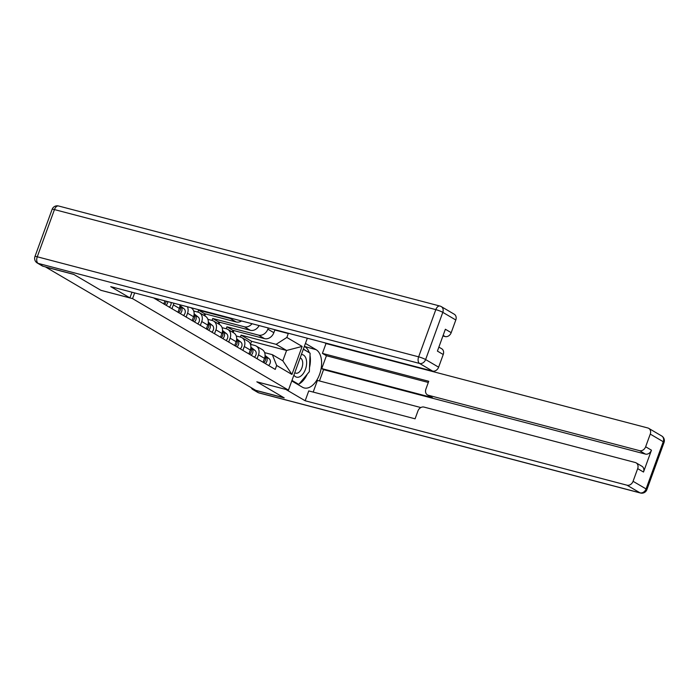 <?xml version="1.0" encoding="UTF-8"?>
<svg xmlns="http://www.w3.org/2000/svg" width="699" height="699" viewBox="0 0 699 699"><rect width="100%" height="100%" fill="white"/><g stroke="black" fill="none" stroke-linecap="round" stroke-linejoin="round"><path stroke-width="1.05" d="M73.841 274.427L45.627 267.027L255.712 390.322L283.925 397.722L256.83 381.82L288.442 390.112L132.557 298.63L100.944 290.338L73.841 274.427M232.304 332.034L232.924 330.339L264.537 338.631A8.239 6.658 -59.6 0 0 273.851 332.672L274.925 329.727M258.499 354.839L264.502 358.36A8.239 6.658 -59.6 0 0 262.151 349.544L256.149 346.022A8.239 6.658 120.4 0 1 258.499 354.839L257.075 358.753M264.502 358.36L263.077 362.274M268.276 327.98L267.848 329.15A8.239 6.658 120.4 0 1 258.534 335.109L226.922 326.817L226.214 328.748M219.005 324.231L219.722 322.274M264.65 352.646L272.357 354.673L282.815 360.806L286.581 350.47L251.561 341.278L250.46 344.319L254.768 345.455A8.239 6.658 120.4 0 1 256.149 346.022M218.114 323.707L218.735 322.012L250.347 330.304A8.239 6.658 -59.6 0 0 259.119 325.577M248.888 353.947L250.312 350.033A8.239 6.658 -59.6 0 0 247.962 341.217L241.959 337.696A8.239 6.658 120.4 0 1 244.309 346.512L242.885 350.426M252.024 323.716A8.239 6.658 120.4 0 1 244.344 326.783L212.732 318.491L212.024 320.43M204.816 315.904L205.532 313.947M236.271 335.992L240.578 337.128A8.239 6.658 120.4 0 1 241.959 337.696M203.933 315.38L204.545 313.685L236.157 321.977A8.239 6.658 -59.6 0 0 241.548 320.972M234.698 345.621L236.122 341.706A8.239 6.658 -59.6 0 0 233.772 332.89L227.769 329.369A8.239 6.658 120.4 0 1 230.12 338.185L228.695 342.099M232.487 318.587A8.239 6.658 120.4 0 1 230.154 318.456L198.542 310.164L197.834 312.103M222.081 327.665L226.397 328.801A8.239 6.658 120.4 0 1 227.769 329.369M220.517 337.294L221.941 333.379A8.239 6.658 -59.6 0 0 219.582 324.563L213.579 321.042A8.239 6.658 120.4 0 1 215.939 329.858L214.514 333.773M207.9 319.347L212.208 320.474A8.239 6.658 120.4 0 1 213.579 321.042M206.327 328.967L207.752 325.052A8.239 6.658 -59.6 0 0 205.401 316.236L199.398 312.715A8.239 6.658 120.4 0 1 201.749 321.531L200.325 325.446M193.71 311.02L198.018 312.147A8.239 6.658 120.4 0 1 199.398 312.715M192.138 320.64L193.562 316.726A8.239 6.658 -59.6 0 0 191.211 307.909L190.74 307.639M187.393 306.756A8.239 6.658 120.4 0 1 187.559 313.204L186.135 317.119M177.948 312.313L179.372 308.399A8.239 6.658 -59.6 0 0 179.931 304.799M173.815 303.2A8.239 6.658 120.4 0 1 173.369 304.878L171.945 308.792M163.767 303.986L164.903 300.858M158.254 299.111L157.764 300.465M204.545 313.685L198.542 310.164M218.735 322.012L212.732 318.491M232.924 330.339L226.922 326.817M276.122 344.327L286.852 337.46L302.134 346.424L286.581 350.47L276.122 344.327L241.103 335.144L240.404 337.075M251.561 341.278L241.103 335.144M302.134 346.424L291.937 374.454L276.655 365.481L272.357 354.673M153.579 297.888L275.231 369.404L276.655 365.481M286.852 337.46L288.285 333.537L287.324 332.977M134.636 292.916L132.557 298.63M307.324 338.229L288.442 390.112M274.821 330.007L288.285 333.537M233.195 332.558L233.912 330.601M291.937 374.454L282.815 360.806M264.965 356.577A4.474 3.617 120.4 0 1 263.776 362.685M265.026 356.123L265.891 356.822A4.474 3.617 120.4 0 1 265.323 363.585M265.07 355.459L269.167 358.744A4.474 3.617 120.4 0 1 268.591 365.507M250.775 348.251A4.474 3.617 120.4 0 1 249.587 354.358M250.836 347.796L251.71 348.495A4.474 3.617 120.4 0 1 251.133 355.258M250.88 347.132L254.978 350.417A4.474 3.617 120.4 0 1 254.41 357.18M236.585 339.924A4.474 3.617 120.4 0 1 235.397 346.031M236.646 339.469L237.52 340.168A4.474 3.617 120.4 0 1 236.944 346.931M236.69 338.805L240.797 342.091A4.474 3.617 120.4 0 1 240.22 348.853M305.437 343.419L316.14 349.701A20.14 11.568 104.7 0 1 320.055 372.951A20.14 11.568 104.7 0 1 304.196 387.954A20.14 11.568 104.7 0 1 302.475 387.237L291.771 380.955M251.282 387.718A5.374 4.343 -59.6 0 0 252.82 389.518A5.374 4.343 -59.6 0 0 253.72 389.885L284.205 397.888L256.917 381.872L285.987 389.474M285.978 389.5L305.166 400.763L308.748 390.916L415.084 418.815L417.932 410.977A5.374 4.343 -59.6 0 1 424.013 407.089L635.251 462.502A5.374 4.343 -59.6 0 1 636.151 462.878L641.97 466.294A5.374 4.343 120.4 0 1 643.499 472.043L651.459 450.191A5.374 4.343 120.4 0 1 645.378 454.079L323.558 369.649L319.443 380.955M420.833 407.552L317.425 380.422L313.187 392.078M323.558 369.649L321.741 368.583L326.416 355.739L322.414 353.388L325.996 343.541L647.816 427.971A5.374 4.343 -59.6 0 1 648.716 428.347A5.374 4.343 -59.6 0 1 650.253 434.096L645.64 446.775L651.459 450.191M324.694 342.781L325.996 343.541M305.166 400.763L626.994 485.193A5.374 4.343 -59.6 0 0 633.067 481.305L637.68 468.627A5.374 4.343 -59.6 0 0 636.151 462.878M645.378 454.079L639.559 450.663L428.321 395.241A5.374 4.343 -59.6 0 1 427.421 394.874A5.374 4.343 -59.6 0 1 425.892 389.125L428.74 381.278L322.414 353.388M639.559 450.663A5.374 4.343 -59.6 0 0 645.64 446.775M428.321 395.241L432.323 397.591L321.741 368.583M432.323 397.591A5.374 4.343 120.4 0 1 431.423 397.215L427.421 394.874M428.312 382.467L326.416 355.739M304.345 346.416L316.14 349.701M297.914 384.555A20.14 11.568 104.7 0 0 298.464 384.301M299.093 383.978A20.14 11.568 104.7 0 0 307.237 374.192M309.508 367.595A20.14 11.568 104.7 0 0 310.015 355.52M309.29 352.707A20.14 11.568 104.7 0 0 304.939 346.765M309.028 352.549L303.375 349.089M308.582 352.287L309.037 352.41M131.989 292.226L129.918 297.905L110.722 286.642L432.55 371.073L419.549 363.445L38.174 263.392L43.085 266.275L73.57 274.27L100.848 290.286L129.918 297.905M442.921 335.974L445.114 336.551L443.14 335.389M455.809 319.985L442.799 312.348A5.374 4.343 -59.6 0 0 441.27 306.599L454.271 314.235A5.374 4.343 120.4 0 1 455.809 319.985L451.196 332.663A5.374 4.343 120.4 0 1 445.114 336.551M438.876 347.097L441.707 348.766A5.374 4.343 120.4 0 1 443.236 354.515L438.623 367.185A5.374 4.343 120.4 0 1 432.55 371.073M451.196 332.663L445.368 329.246L437.417 351.099L443.236 354.515M43.085 266.275A5.374 4.343 120.4 0 1 42.193 265.9L37.283 263.016A5.374 4.343 -59.6 0 0 38.174 263.392A5.374 3.084 -75.3 0 1 37.265 256.786L418.64 356.839L435.818 309.631L54.452 209.578L37.265 256.786A5.374 0.699 20 0 0 34.95 256.55A5.374 5.374 0 0 0 37.283 263.016M293.912 375.092A11.638 6.684 104.7 0 0 305.437 369.369A11.638 6.684 104.7 0 0 301.4 354.515M294.795 372.646A7.969 4.578 104.7 0 0 295.826 373.17A7.969 4.578 104.7 0 0 301.898 367.84A7.969 4.578 104.7 0 0 300.177 357.862M303.331 349.212L310.111 353.187L309.342 371.667L298.761 384.38L291.972 380.405M296.691 383.838L298.761 384.38M222.404 331.597A4.474 3.617 120.4 0 1 221.207 337.704M222.457 331.143L223.331 331.842A4.474 3.617 120.4 0 1 222.754 338.613M222.509 330.478L226.607 333.764A4.474 3.617 120.4 0 1 226.03 340.527M208.215 323.27A4.474 3.617 120.4 0 1 207.026 329.378M208.276 322.816L209.141 323.515A4.474 3.617 120.4 0 1 208.573 330.286M208.319 322.152L212.417 325.437A4.474 3.617 120.4 0 1 211.841 332.208M194.025 314.952A4.474 3.617 120.4 0 1 192.837 321.051M194.086 314.489L194.96 315.188A4.474 3.617 120.4 0 1 194.383 321.959M194.13 313.825L198.228 317.11A4.474 3.617 120.4 0 1 197.651 323.882M179.835 306.625A4.474 3.617 120.4 0 1 178.647 312.724M179.896 306.162L180.77 306.861A4.474 3.617 120.4 0 1 180.193 313.633M179.94 305.498L184.047 308.783A4.474 3.617 120.4 0 1 183.47 315.555M166.213 301.208A4.474 3.617 120.4 0 1 164.457 304.397M167.812 301.627A4.474 3.617 120.4 0 1 166.004 305.306M171.019 302.466A4.474 3.617 120.4 0 1 169.28 307.228M155.571 298.412A4.474 3.617 120.4 0 1 155.091 298.901M230.154 318.456L236.157 321.977M244.344 326.783L250.347 330.304M258.534 335.109L264.537 338.631M173.369 304.878L179.372 308.399M187.559 313.204L193.562 316.726M201.749 321.531L207.752 325.052M215.939 329.858L221.941 333.379M230.12 338.185L236.122 341.706M244.309 346.512L250.312 350.033M267.848 329.15L273.851 332.672M269.167 358.744L265.891 356.822M254.978 350.417L251.71 348.495M240.797 342.091L237.52 340.168M643.499 472.043L637.68 468.627M633.067 481.305L646.077 488.933L663.255 441.724L650.253 434.096M253.72 389.885L258.63 392.768L639.996 492.821L626.994 485.193M646.077 488.933A5.374 4.343 120.4 0 1 639.996 492.821A5.374 3.084 -75.3 0 0 640.459 493.013A5.374 5.374 0 0 0 646.872 489.658A5.374 0.699 -160 0 0 646.077 488.933M663.255 441.724A5.374 0.699 20 0 1 664.05 442.45A5.374 5.374 0 0 0 661.717 435.984A5.374 4.343 120.4 0 1 663.255 441.724M640.459 493.013L259.093 392.96A5.374 3.084 -75.3 0 1 258.63 392.768A5.374 4.343 120.4 0 1 257.73 392.401L252.82 389.518M441.27 306.599A5.374 5.374 0 0 0 439.907 306.04A5.374 3.084 -75.3 0 0 435.818 309.631A5.374 0.699 20 0 1 442.799 312.348L425.621 359.557L438.623 367.185M425.621 359.557A5.374 0.699 -160 0 0 418.64 356.839A5.374 3.084 -75.3 0 0 419.549 363.445A5.374 4.343 -59.6 0 0 425.621 359.557M52.128 209.342A5.374 0.699 -160 0 1 54.452 209.578A5.374 3.084 -75.3 0 1 58.541 205.987A5.374 5.374 0 0 0 52.128 209.342L34.95 256.55M226.607 333.764L223.331 331.842M212.417 325.437L209.141 323.515M198.228 317.11L194.96 315.188M184.047 308.783L180.77 306.861M646.872 489.658L664.05 442.45M661.717 435.984L648.716 428.347M257.73 392.401A5.374 5.374 0 0 0 259.093 392.96M439.907 306.04L58.541 205.987"/></g></svg>
